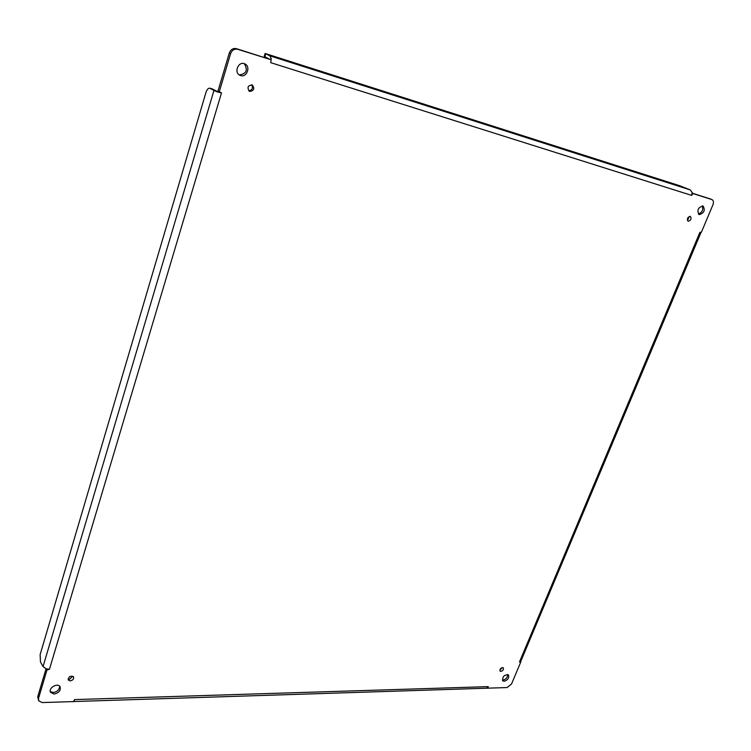 <?xml version="1.0" encoding="UTF-8"?>
<svg xmlns="http://www.w3.org/2000/svg" width="751" height="751" viewBox="0 0 751 751"><rect width="100%" height="100%" fill="white"/><g stroke="black" fill="none" stroke-linecap="round" stroke-linejoin="round"><path stroke-width="1.13" d="M59.582 686.161C59.554 689.643 57.433 691.765 53.218 692.525L50.308 691.558M244.272 63.675C248.093 70.096 246.441 73.833 239.325 74.884L239.165 74.837M702.213 205.858C703.565 209.736 702.269 212.458 698.336 214.026M507.657 674.473C507.657 677.411 506.099 679.298 502.982 680.143L502.353 680.077M72.894 676.229L69.289 679.42L68.041 679.139M502.391 667.517L499.8 670.258M689.446 216.372L687.437 220.522M251.623 84.779C253.303 88.177 252.336 90.186 248.731 90.787M46.064 668.756L37.719 696.787L38.723 700.871L38.545 698.308L46.984 669.986L49.425 669.319L46.027 668.728L46.984 669.986M229.308 53.021L217.987 91.04L219.264 91.744L230.604 53.659C232.021 50.101 234.396 48.646 237.72 49.294L270.003 59.395L236.415 48.665C233.092 48.008 230.717 49.463 229.308 53.021L230.604 53.659M710.568 199.015L692.835 193.364M54.053 694.027L50.608 692.375C47.914 688.094 57.874 682.321 60.127 686.846C60.906 690.573 58.888 692.966 54.053 694.027M240.62 75.56L239.794 75.222C233.439 72.274 238.799 60.521 244.957 63.948C250.947 66.614 246.769 77.757 240.62 75.56M699.265 214.626L699.04 214.542C696.778 210.139 698.12 207.304 703.086 206.027C705.405 210.205 704.128 213.077 699.265 214.626M504.165 681.298L502.785 680.819C502.353 676.595 504.231 674.614 508.408 674.886C509.347 677.834 507.939 679.974 504.165 681.298M70.153 680.904L68.275 680.002C68.594 676.501 70.35 675.449 73.532 676.839C74.002 678.951 72.875 680.303 70.153 680.904M500.879 671.422L500.1 671.15C499.847 668.747 500.898 667.63 503.273 667.789C503.818 669.47 503.02 670.681 500.879 671.422M688.216 221.235L688.076 221.188C686.799 218.682 687.569 217.095 690.385 216.41C691.68 218.766 690.958 220.372 688.216 221.235M249.839 91.434L249.341 91.228C246.901 87.341 247.896 85.276 252.327 85.032C254.805 88.505 253.979 90.646 249.839 91.434M520.687 662.213L519.467 661.96L520.837 661.227L520.687 662.213L511.515 684.048L507.094 687.55L487.859 688.169L488.263 686.63L486.704 688.216L487.859 688.169M73.664 701.575L42.244 702.56L38.723 700.871M218.109 91.894L212.167 88.9M217.715 92.026L219.264 91.744L221.498 92.899L217.64 92.035L217.987 91.04M270.36 59.573L271.233 58.822L269.891 55.846L265.112 53.471L264.211 56.4L269.318 59.094M692.91 193.551L691.671 195.391L692.084 192.444L692.91 193.551L711.995 199.606C713.516 200.517 713.835 202.254 712.934 204.798L701.453 232.106L699.885 232.331L701.453 232.106M270.717 62.662L271.233 58.822L270.717 62.662L691.671 195.391M73.551 701.547L74.527 699.594L73.767 701.472M486.704 688.216L72.575 701.584M73.589 701.594L73.11 701.744M46.027 668.728L43.051 666.578L40.47 661.997L40.132 654.609L205.858 92.777C206.938 89.566 208.252 88.027 209.801 88.177L213.951 90.467L43.051 666.578M217.64 92.035L213.951 90.467M265.112 53.471L679.336 185.6L690.385 189.947L269.891 55.846M692.084 192.444L690.385 189.947M700.974 232.538L520.837 661.227M38.545 698.308L37.719 696.787M237.72 49.294L236.415 48.665M711.826 199.55L710.23 198.874M519.561 661.744L699.885 232.331M221.385 93.274L49.425 669.319M74.837 699.585L488.075 686.639M212.711 89.069L210.073 88.289M265.76 53.875L264.859 56.813M710.399 198.94L711.995 199.606M270.839 59.16L270.003 59.395M212.449 88.956L209.801 88.177"/></g></svg>
